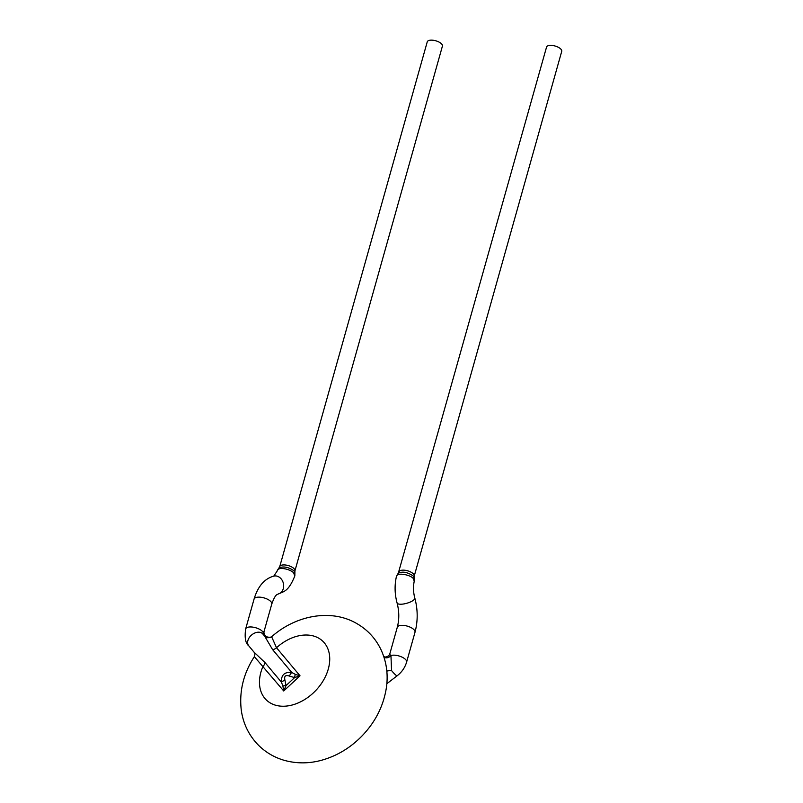 <?xml version="1.0" encoding="UTF-8"?>
<svg xmlns="http://www.w3.org/2000/svg" width="803" height="803" viewBox="0 0 803 803"><rect width="100%" height="100%" fill="white"/><g stroke="black" fill="none" stroke-linecap="round" stroke-linejoin="round"><path stroke-width="1.2" d="M389.676 654.395L390.951 655.509L391.553 670.555A5.26 1.204 0.3 0 0 386.835 671.198M289.391 676.076C285.456 674.751 283.981 676.136 284.955 680.211A5.26 1.104 160.7 0 0 281.391 682.128C281.12 674.982 284.583 671.76 291.76 672.462A5.26 1.315 -65.4 0 0 289.391 676.076L294.621 677.591A5.26 1.174 -84.3 0 1 295.333 674.369L300.021 675.795L283.73 690.981L254.36 656.653C243.46 673.446 239.103 691.283 241.271 710.133C243.229 723.965 249.071 735.769 258.797 745.545C266.124 752.672 274.746 757.641 284.643 760.441C296.698 763.693 308.934 763.653 321.351 760.321C336.688 756.055 350.138 748.035 361.701 736.271C375.543 721.997 383.824 705.446 386.544 686.625C388.21 673.546 386.343 661.18 380.923 649.527C375.493 638.325 367.393 629.632 356.612 623.449C331.047 608.594 295.905 615.239 271.715 636.679C266.225 639.298 264.669 636.076 264.619 636.086L272.578 649.587A5.26 3.674 -40 0 0 276.503 647.75L271.635 636.749M414.087 580.659L412.953 578.04C408.787 574.346 396.953 572.549 396.742 576.173M398.489 573.181C402.554 571.224 407.412 572.127 413.073 575.871L414.087 577.558M399.041 571.846A7.879 3.322 -164.3 0 1 404.993 570.26A7.879 3.322 -164.3 0 1 413.154 573.673A7.879 3.322 -164.3 0 1 414.218 576.112L561.729 51.332A7.879 3.322 -164.3 0 0 560.655 48.903A7.879 3.322 -164.3 0 0 550.155 45.37A7.879 3.322 -164.3 0 0 546.552 47.066L398.348 573.041M391.553 670.555A9.194 1.335 52.4 0 0 397.204 675.745C401.851 672.101 404.983 667.564 406.599 662.134A9.194 3.874 15.7 0 0 401.309 656.794A9.194 3.874 15.7 0 0 390.951 655.509A5.26 4.427 -34.2 0 1 384.005 657.266M264.578 636.046L262.832 633.979A9.194 6.434 -40 0 0 251.65 634.962A9.194 6.434 -40 0 0 248.739 645.793L254.009 652.136L265.02 662.595A5.26 3.674 140 0 1 263.023 666.289A40.732 29.038 -46.2 0 0 259.74 686.384A40.732 29.038 -46.2 0 0 303.795 700.075A40.732 29.038 -46.2 0 0 326.931 646.756A40.732 29.038 -46.2 0 0 276.503 647.75L300.021 675.795L294.621 677.591L286.009 685.621A5.26 0.803 179.2 0 0 282.887 685.973L281.391 682.128L265.02 662.595M263.113 634.31L263.133 632.362L264.137 631.158L271.755 604.097C275.77 592.694 277.677 594.893 278.189 593.979A9.194 7.568 76.2 0 0 283.61 584.745A9.194 7.568 76.2 0 0 283.61 584.694A9.194 7.568 76.2 0 0 273.813 576.102C264.478 578.672 257.883 586.341 254.049 599.118A9.194 3.874 15.7 0 1 260.995 597.271A9.194 3.874 15.7 0 1 270.511 601.256A9.194 3.874 15.7 0 1 271.755 604.097M294.621 575.771L293.687 572.85C289.813 568.845 278.109 566.667 277.517 570.501L273.773 576.122M279.153 567.982C283.228 566.085 288.086 566.958 293.737 570.622L294.771 572.318M294.922 570.883L442.423 46.112A7.879 3.322 -164.3 0 0 441.359 43.683A7.879 3.322 -164.3 0 0 430.85 40.15A7.879 3.322 -164.3 0 0 427.246 41.846L279.735 566.617A7.879 3.322 -164.3 0 1 285.697 565.041A7.879 3.322 -164.3 0 1 293.848 568.454A7.879 3.322 -164.3 0 1 294.922 570.883L294.852 575.861C288.628 591.229 284.262 591.43 278.189 593.979M295.333 674.369L291.76 672.462L272.578 649.587M264.036 635.404L263.133 632.362A9.194 3.874 15.7 0 0 253.878 627.304A9.194 3.874 15.7 0 0 245.658 628.95L254.049 599.118M282.887 685.973L283.73 690.981L286.009 685.621L284.955 680.211M397.274 627.324A9.194 3.874 15.7 0 1 404.22 625.477A9.194 3.874 15.7 0 1 413.736 629.462A9.194 3.874 15.7 0 1 414.99 632.302C417.972 621.05 417.911 609.607 414.79 597.984A9.194 2.921 -15.7 0 1 413.545 600.132A9.194 2.921 -15.7 0 1 413.515 600.152A9.194 2.921 -15.7 0 1 403.909 603.926A9.194 2.921 -15.7 0 1 397.084 602.973C399.272 611.394 399.342 619.504 397.274 627.324L389.676 654.365L388.652 655.86L385.862 657.055L383.834 656.744M386.855 683.704L397.204 675.745M406.599 662.134L414.99 632.302M396.501 576.122C394.454 585.036 394.654 593.989 397.084 602.973M414.328 580.72C413.093 586.391 413.244 592.142 414.79 597.984M414.318 580.72L414.197 577.558M398.318 573.081L396.511 576.112M414.218 576.112L414.197 577.528M248.739 645.793C245.497 643.313 244.473 637.692 245.658 628.95M277.276 570.421L278.992 567.872M279.022 567.841L279.735 566.617M264.147 631.168C263.565 633.115 264.307 634.962 266.375 636.709C269.336 637.532 271.063 637.572 271.544 636.829M254.38 656.603C255.103 654.646 254.993 653.14 254.049 652.096"/></g></svg>
